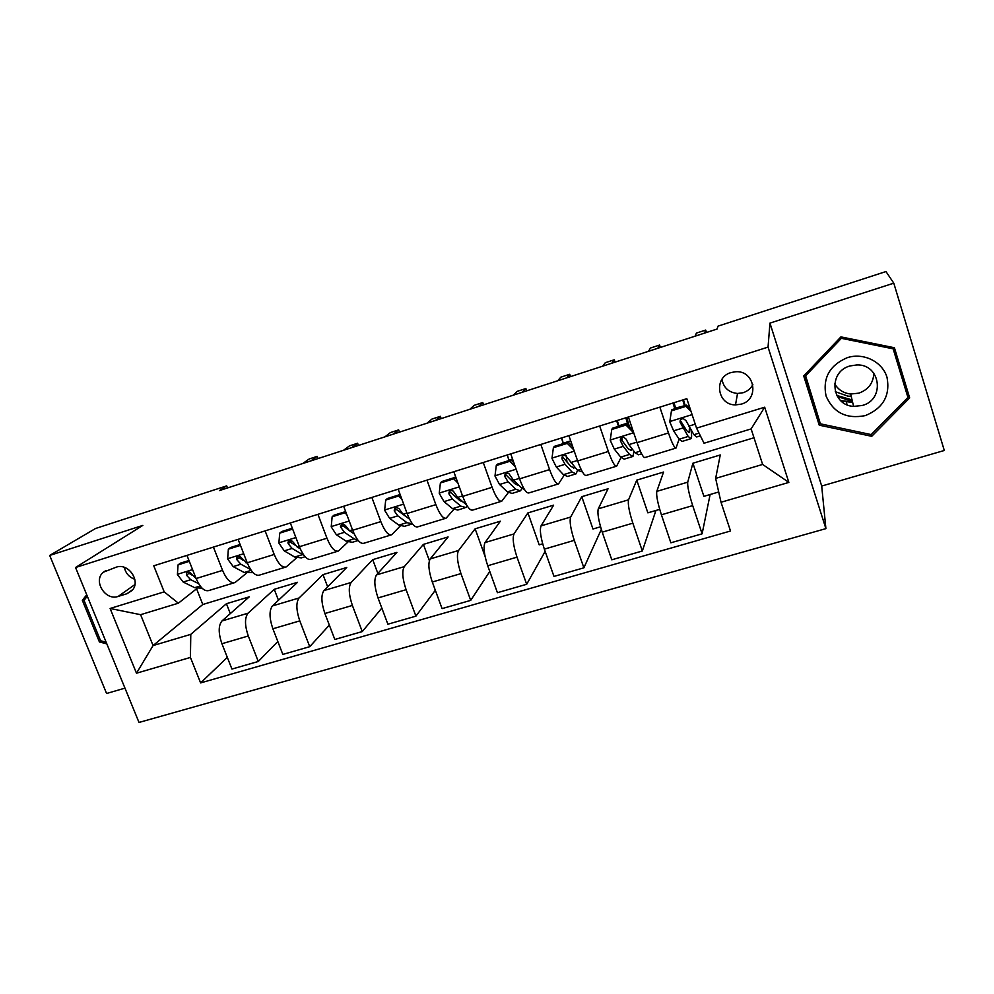 <?xml version="1.0" encoding="UTF-8"?>
<svg xmlns="http://www.w3.org/2000/svg" width="994" height="994" viewBox="0 0 994 994"><rect width="100%" height="100%" fill="white"/><g stroke="black" fill="none" stroke-linecap="round" stroke-linejoin="round"><path stroke-width="1.49" d="M840.713 400.619L852.554 401.936M731.062 372.551C713.282 377.31 717.196 405.117 735.498 404.906L741.288 404.136C759.814 399.352 754.744 370.066 735.572 371.756L731.062 372.551M721.979 379.323C723.57 387.797 728.751 392.506 737.536 393.475L743.102 392.729C747.463 391.288 750.719 388.579 752.856 384.591M893.792 283.166L769.952 323.112L821.703 486.041L944.3 450.481L893.792 283.166L885.965 271.548L718.016 326.144L717.047 329.051L219.438 490.564L226.682 485.867L95.511 528.51L49.7 555.435L106.582 693.489L124.958 688.146M821.703 486.041L825.902 528.634L139.011 722.452L75.556 567.512L768.051 347.105L825.902 528.634M118.174 596.425L126.959 593.716L132.003 590.523C141.26 581.478 128.499 562.554 116.211 567.189L103.438 572.171C92.653 580.508 105.265 601.196 118.174 596.425L134.911 584.571M190.426 657.432L136.489 673.211L110.11 608.477L164.184 591.852L178.361 603.196L140.601 614.69L153.076 645.566L190.786 634.358L190.426 657.432L200.626 682.915L730.515 531.007L721.023 502.256L715.643 478.4L762.622 464.434L751.129 428.911L704.05 443.237L696.558 428.141L764.684 407.205L788.851 482.413L721.023 502.256M696.558 428.141L686.829 398.681L153.759 565.797L164.184 591.852M769.952 323.112L768.051 347.105M75.556 567.512L142.85 525.391L49.7 555.435M227.502 487.955L226.682 485.867M196.588 588.783L202.801 604.489L153.076 645.566L136.489 673.211M178.361 603.196L196.936 588.51M659.854 407.13L668.465 432.949C672.031 443.237 674.553 448.282 676.019 448.058L679.126 439.112M599.668 426.004L608.365 451.475C612.006 461.614 614.764 466.509 616.64 466.174L621.014 457.526M540.823 444.455L549.595 469.59C553.298 479.58 556.292 484.351 558.553 483.879L564.083 475.331M483.27 462.496L492.105 487.308C495.869 497.162 499.087 501.796 501.734 501.212L508.319 492.626M426.96 480.152L435.869 504.641C439.696 514.358 443.113 518.868 446.12 518.172L453.724 509.512M371.855 497.422L380.826 521.601C384.703 531.194 388.319 535.58 391.673 534.784L400.247 526M317.918 514.333L326.951 538.214C330.89 547.669 334.692 551.943 338.37 551.036L347.85 542.128M265.125 530.883L274.207 554.466C278.196 563.797 282.172 567.959 286.173 566.953L296.535 557.92M213.424 547.098L222.557 570.382C226.582 579.589 230.745 583.64 235.044 582.546L246.226 573.376M230.31 613.584L226.433 603.718L190.786 634.358M226.433 603.718L249.27 596.847L221.96 620.964C218.32 625.549 218.295 633.141 221.91 643.727L231.937 669.061L258.278 661.482L277.835 641.515M278.469 600.239L274.245 589.318L248.078 613.186C244.599 617.734 244.661 625.338 248.289 635.986L258.278 661.482M274.245 589.318L297.529 582.31L272.431 605.93C269.101 610.453 269.25 618.069 272.878 628.78L282.843 654.412L309.73 646.684L329.337 625.114M327.635 586.82L323 574.631L299.07 597.978C295.926 602.476 296.162 610.105 299.79 620.877L309.73 646.684M323 574.631L346.732 567.487L323.932 590.573C320.938 595.033 321.261 602.687 324.901 613.509L334.816 639.465L362.263 631.575L381.833 608.079M377.857 573.426L372.713 559.659L351.13 582.472C348.322 586.895 348.745 594.561 352.385 605.445L362.263 631.575M372.713 559.659L396.917 552.366L376.515 574.905C373.868 579.303 374.378 586.969 378.031 597.928L387.884 624.207L415.914 616.143L435.322 590.262M429.371 560.604L423.407 544.389L404.285 566.63C401.837 570.991 402.433 578.67 406.099 589.691L415.914 616.143M423.407 544.389L448.108 536.946L430.203 558.914C427.929 563.238 428.625 570.929 432.291 582.012L442.069 608.614L470.709 600.376L489.781 571.475M485.035 556.292L475.132 528.808L458.569 550.452C456.494 554.739 457.29 562.455 460.955 573.6L470.709 600.376M475.132 528.808L500.342 521.216L485.035 542.575C483.146 546.812 484.041 554.54 487.719 565.748L497.422 592.697L526.683 584.273L545.147 551.397M542.674 543.817L539.195 544.849L527.913 512.904L514.01 533.927C512.332 538.139 513.326 545.88 517.004 557.149L526.683 584.273M527.913 512.904L553.633 505.163L541.047 525.876C539.556 530.038 540.661 537.791 544.352 549.135L553.981 576.421L583.876 567.822L601.32 529.392M600.55 526.783L592.971 529.007L581.776 496.689L570.655 517.054C569.388 521.179 570.593 528.945 574.284 540.351L583.876 567.822M581.776 496.689L608.03 488.775L598.289 508.816C597.22 512.904 598.537 520.682 602.227 532.15L611.782 559.796L642.335 550.999L655.928 510.469M659.705 509.363L647.864 512.842L636.756 480.127L628.556 499.808C627.699 503.846 629.127 511.624 632.843 523.167L642.335 550.999M636.756 480.127L663.557 472.051L656.785 491.384C656.152 495.385 657.693 503.188 661.408 514.793L670.863 542.799L702.112 533.815L710.114 494.515M718.699 491.98L703.901 496.341L692.905 463.216L687.724 482.165C687.326 486.116 688.979 493.931 692.694 505.611L702.112 533.815M692.905 463.216L720.265 454.966L715.643 478.4M202.801 604.489L753.986 437.758M186.959 555.397L196.116 578.533C200.167 587.678 204.416 591.678 208.864 590.535L234.137 582.819M200.626 682.915L227.315 657.369M238.1 539.357L247.22 562.79C251.221 572.047 255.296 576.147 259.459 575.104L285.34 567.214M290.335 522.981L299.393 546.712C303.344 556.093 307.245 560.305 311.097 559.349L337.6 551.272M343.663 506.269L352.671 530.287C356.573 539.804 360.3 544.128 363.816 543.271L390.977 534.996M398.159 489.185L407.105 513.513C410.957 523.155 414.473 527.603 417.666 526.857L445.486 518.371M453.836 471.728L462.707 496.366C466.509 506.145 469.827 510.717 472.659 510.084L501.175 501.386M510.73 453.885L519.551 478.847C523.279 488.775 526.385 493.471 528.858 492.937L558.094 484.028M563.3 443.324L561.448 437.981M568.903 435.645L577.638 460.943C581.316 471.007 584.199 475.84 586.274 475.43L616.255 466.285M618.516 426.327L616.603 420.698M628.382 416.995L637.042 442.641C640.645 452.842 643.292 457.812 644.969 457.526L675.721 448.157M674.827 408.745L672.926 403.03M140.601 614.69L110.11 608.477M764.684 407.205L751.129 428.911M788.851 482.413L762.622 464.434M124.337 567.35C125.679 573.277 129.17 577.253 134.836 579.291M86.726 594.785L82.328 600.289L99.437 641.987L106.818 643.851M894.414 347.738L840.924 336.891L803.711 375.943L819.242 425.171L871.726 436.304L909.672 397.935L894.414 347.738M100.953 640.844L99.437 641.987M86.143 597.705L82.328 600.289M907.274 395.252L908.094 394.432L893.867 347.627M804.295 375.334L818.82 421.381L819.652 421.555M908.094 394.432L909.672 397.935M871.241 434.54L871.726 436.304M818.82 421.381L819.242 425.171M189.32 561.361L178.05 564.878L177.417 574.544L183.169 582.037L194.712 587.665L202.13 588.237M188.984 560.492L180.374 563.176L178.05 564.878M318.043 458.569L317.223 456.358L310.836 460.905M317.223 456.358L309.221 458.967L302.735 463.527M196.129 578.558L191.246 573.712C189.755 571.786 188.177 571.513 186.524 572.867L186.462 575.203L190.711 579.713L198.601 583.615M192.252 575.253L188.997 573.277L186.462 575.203M240.449 545.395L228.359 549.173L227.626 558.976L233.205 566.605L244.201 572.507L253.072 572.643M240.113 544.526L230.509 547.52L228.359 549.173M358.436 445.449L357.604 443.237L351.727 447.623M357.604 443.237L349.478 445.871L343.502 450.307M247.605 563.735L241.691 558.106C240.001 556.006 238.336 555.832 236.709 557.572L236.796 559.622L240.896 564.232L250.637 569.537M243.095 560.256L239.156 557.746L236.796 559.622M293.044 530.075L292.199 529.243L279.712 533.144L278.879 543.072L284.272 550.862L294.696 557.038L301.331 557.882L305.083 556.727M292.323 528.212L281.687 531.542L279.712 533.144M300.263 548.825L297.107 546.911L293.18 542.165C291.143 539.841 289.391 539.854 287.949 542.19L288.185 543.706L292.124 548.439L304.027 555.447M399.476 432.129L398.656 429.893L393.301 434.142M398.656 429.893L390.393 432.576L384.926 436.851M295.168 545.159L291.404 542.873L289.95 540.5L287.949 542.19M346.831 514.718L344.893 512.792L332.145 516.768L331.213 526.845L336.407 534.797L346.235 541.245L352.41 542.264L358.2 540.487M345.651 511.562L333.934 515.215L332.145 516.768M354.199 533.915L349.503 530.759L345.75 525.901C343.116 523.341 341.34 523.639 340.433 526.795L344.433 532.324L354.162 538.81L358.051 540.301M441.187 418.598L440.367 416.324L435.546 420.425M440.367 416.324L431.968 419.058L427.047 423.183M348.919 530.287L342.296 525.105L340.433 526.795M344.893 512.792L345.813 511.985M401.775 499.025L398.718 495.994L385.697 500.057L384.641 510.27L389.648 518.383L398.842 525.118L404.533 526.311L411.33 524.236M400.122 494.54L387.287 498.553L385.697 500.057M409.553 519.191L403.017 514.258L399.19 508.841C395.935 506.691 394.295 507.375 394.245 510.891L397.836 515.849L406.931 522.645L412.46 523.9M408.397 518.321L395.972 509.176L394.245 510.891M483.581 404.831L482.773 402.545L478.512 406.484M482.773 402.545L474.237 405.316L469.851 409.279M398.718 495.994L400.147 494.614M106.122 642.149L100.58 640.757L84.018 600.364L87.323 596.226M865.327 415.604C883.157 408.261 890.388 395.513 887.021 377.335C882.374 361.679 863.662 352.41 847.36 357.641C829.592 365.258 822.485 378.043 826.051 395.997C833.382 412.746 846.466 419.282 865.327 415.604M862.233 405.49C885.294 399.712 880.721 364.003 856.853 364.935L849.982 365.954C827.903 371.768 831.083 405.428 853.61 406.384L862.233 405.49M873.813 373.197C873.403 382.976 868.433 389.623 858.891 393.152L850.653 394.022C843.484 393.177 838.153 389.747 834.662 383.734M852.653 402.359L841.297 401.154M805.326 376.13L841.371 338.32L893.159 348.832L907.932 397.426L871.204 434.589L820.373 423.817L805.19 374.39M841.011 336.904L841.371 338.32M892.45 347.341L893.159 348.832M851.199 396.295L847.907 396.134L835.271 391.661M457.886 482.997L453.686 478.835L440.392 482.985L439.224 493.335L444.02 501.61L452.556 508.667L457.737 510.046L464.832 507.872M458.271 499.224L458.408 498.019M455.873 478.226L454.929 474.784M453.686 478.835L455.041 477.393L441.783 481.531L440.392 482.985M455.041 477.393L456.333 478.686M466.633 505.002L457.675 497.398L453.314 491.111C450.17 489.955 448.729 490.899 448.977 493.943L452.382 499.038L460.818 506.132L465.925 507.536L467.317 506.108M463.092 502.007L459.8 500.529L450.481 492.291L448.977 493.943M526.683 390.841L525.876 388.53L522.185 392.295M525.876 388.53L517.203 391.35L513.389 395.152M515.227 466.621L509.872 461.303L496.279 465.54L494.987 476.039L499.56 484.488L507.4 491.856L512.059 493.422L519.477 491.16M512.208 481.195L512.171 478.462M508.928 460.557L507.35 454.941M509.872 461.303L510.991 459.911L497.46 464.148L496.279 465.54M510.991 459.911L513.873 462.769M524.472 489.533L521.191 487.632L513.513 480.189L508.717 473.368C505.797 472.846 504.517 473.939 504.89 476.648L508.108 481.854L515.849 489.259L520.421 490.874L522.049 488.389M517.775 485.234L514.73 483.631L506.157 475.045L504.89 476.648M570.506 376.614L569.699 374.278L566.605 377.882M569.699 374.278L560.877 377.148L557.671 380.789M573.824 449.884L567.276 443.374L553.385 447.71L551.981 458.358L556.305 466.994L563.436 474.685L567.537 476.461L575.277 474.088M567.015 462.123L566.182 455.724M563.362 443.56L561.747 437.894M567.276 443.374L568.183 442.057L554.341 446.381L553.385 447.71M568.183 442.057L572.656 446.505M582.409 471.914L577.526 470.361L565.511 455.451C562.778 455.302 561.622 456.47 562.032 458.955L565.039 464.297L572.059 472.038L576.073 473.84L577.551 470.411M574.768 467.292L574.209 467.901L570.842 466.372L563.051 457.426L562.032 458.955M615.062 362.151L614.267 359.791L611.795 363.208M614.267 359.791L605.296 362.711L602.699 366.165M633.712 432.788L625.971 425.059L611.757 429.495L610.217 440.292L614.317 449.114L620.691 457.141L624.22 459.129L632.283 456.656M622.505 441.361L621.772 437.522M618.951 426.19L617.286 420.474M625.971 425.059L626.63 423.792L612.49 428.215L611.757 429.495M626.63 423.792L632.731 429.88M641.602 453.811L638.459 454.767L635.079 452.73L628.891 444.616L626.121 439.124L623.71 437.223C621.113 437.31 620.032 438.528 620.442 440.876L623.238 446.356L629.5 454.432L632.929 456.457L633.998 451.313M629.364 426.513L626.767 417.505M618.84 425.817L627.388 423.146L627.947 425.109M631.836 448.48L631.053 450.444L628.171 448.741L621.2 439.41L620.442 440.876M660.389 347.44L659.594 345.055L657.755 348.298M659.594 345.055L650.474 348.024L648.498 351.292M627.388 423.146L625.835 417.803M691.016 411.367L685.972 406.322L671.447 410.857L669.77 421.816L673.609 430.824L679.188 439.211L682.12 441.411L690.532 438.839M675.709 408.459L674.019 402.694M685.972 406.322L686.394 405.13L671.932 409.652L671.447 410.857M686.394 405.13L690.221 408.944M700.372 435.832L696.67 436.962L693.899 434.701L685.959 420.599L683.313 418.648C680.815 418.884 679.759 420.139 680.157 422.4L688.196 436.453L691.029 438.689C691.774 437.894 691.799 435.086 691.079 430.253M675.609 408.087L684.444 405.738M689.438 427.693L689.128 432.614L686.755 430.713L680.654 420.996L680.157 422.4M706.486 332.481L705.703 330.07L704.522 333.114M705.703 330.07L696.421 333.089L695.104 336.171M683.45 399.737L685.152 405.515M684.344 405.353L682.741 399.961M248.078 613.186L221.96 620.964M299.07 597.978L272.431 605.93M351.13 582.472L323.932 590.573M404.285 566.63L376.515 574.905M458.569 550.452L430.203 558.914M514.01 533.927L485.035 542.575M570.655 517.054L541.047 525.876M628.556 499.808L598.289 508.816M687.724 482.165L656.785 491.384M248.289 635.986L221.91 643.727M222.557 570.382L196.116 578.533M274.207 554.466L247.22 562.79M299.79 620.877L272.878 628.78M326.951 538.214L299.393 546.712M352.385 605.445L324.901 613.509M380.826 521.601L352.671 530.287M406.099 589.691L378.031 597.928M435.869 504.641L407.105 513.513M460.955 573.6L432.291 582.012M492.105 487.308L462.707 496.366M517.004 557.149L487.719 565.748M549.595 469.59L519.551 478.847M574.284 540.351L544.352 549.135M608.365 451.475L577.638 460.943M632.843 523.167L602.227 532.15M668.465 432.949L637.042 442.641M692.694 505.611L661.408 514.793M132.823 589.529L126.959 593.716M192.587 569.599L177.429 574.308M200.179 586L194.712 587.665M190.711 579.713L183.169 582.037M243.704 553.745L227.651 558.727M251.196 570.357L244.201 572.507M240.896 564.232L233.205 566.605M247.046 562.343L245.767 562.741M295.889 537.555L278.904 542.823M302.462 554.652L294.696 557.038M292.124 548.439L284.272 550.862M299.219 546.253L297.107 546.911M290.347 541.892L288.185 543.706M349.192 521.018L331.226 526.584M354.162 538.81L346.235 541.245M344.433 532.324L336.407 534.797M352.497 529.827L349.503 530.759M342.607 525.702L340.656 527.479M403.651 504.12L384.666 510.009M406.931 522.645L398.842 525.118M397.836 515.849L389.648 518.383M406.931 513.053L403.017 514.258M837.433 396.569L848.839 400.234L852.181 400.42M852.057 399.899L836.786 395.438M459.29 486.861L439.249 493.074M460.818 506.132L452.556 508.667M452.382 499.038L444.02 501.61M462.545 495.907L457.675 497.398M516.147 469.218L495.024 475.778M515.849 489.259L507.4 491.856M508.829 460.197L512.544 459.029M523.043 487.06L521.191 487.632M508.108 481.854L499.56 484.488M519.377 478.375L513.513 480.189M574.271 451.189L552.005 458.097M572.059 472.038L563.436 474.685M563.263 443.187L570.705 440.864M581.03 469.292L577.526 470.361M565.039 464.297L556.305 466.994M577.477 460.471L570.581 462.595M633.687 432.75L610.254 440.019M629.5 454.432L620.691 457.141M640.31 451.127L635.079 452.73M623.238 446.356L614.317 449.114M636.881 442.156L628.891 444.616M692.097 414.635L669.819 421.543M688.196 436.453L679.188 439.211M699.03 433.135L693.899 434.701M682.741 428.016L673.609 430.824M695.241 424.165L688.519 426.227M737.536 393.475L735.498 404.906M105.836 570.593L103.438 572.171M187.518 572.122L186.524 572.867M238.175 556.416L236.709 557.572M846.441 402.148L847 404.732M850.653 394.022L853.61 406.384M573.538 468.112L574.209 467.901"/></g></svg>
